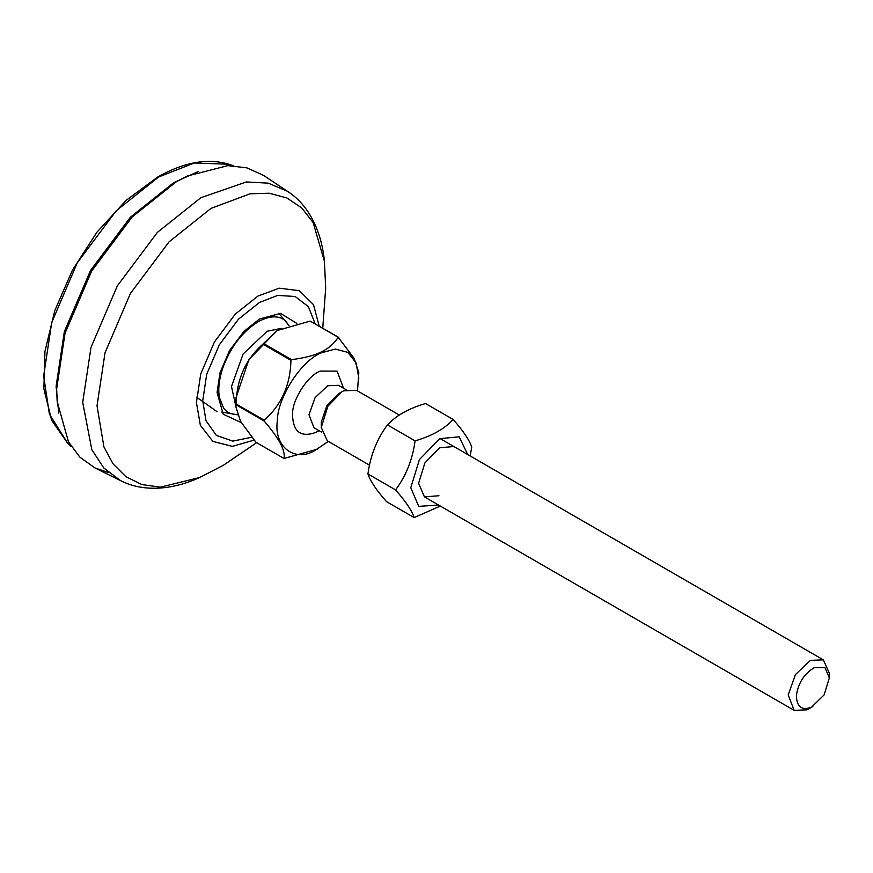 <?xml version="1.0" encoding="UTF-8"?>
<svg xmlns="http://www.w3.org/2000/svg" width="873" height="873" viewBox="0 0 873 873"><rect width="100%" height="100%" fill="white"/><g stroke="black" fill="none" stroke-linecap="round" stroke-linejoin="round"><path stroke-width="1.31" d="M287.468 191.307C305.648 202.798 321.057 226.533 324.429 261.333L313.123 222.55L301.72 207.916L286.835 197.953L269.255 193.228L250.038 193.806L211.015 208.374L169.056 241.843L130.415 293.47L105.033 352.736L97.023 405.814L103.909 446.889L113.032 463.825L125.898 476.691L141.983 484.591L160.359 487.156L199.59 477.553C167.769 492.034 139.505 490.561 120.474 480.565L103.789 467.983L91.796 449.606L82.706 402.377L91.01 347.356L117.32 285.908L157.38 232.393L200.877 197.702L246.317 181.955L268.24 183.155L287.468 191.307L263.668 175.451L246.863 167.856L227.831 165.641L187.477 175.975L176.117 181.911L132.139 216.984L91.643 271.077L65.038 333.202L56.658 388.823L57.192 401.624L68.432 441.749L79.847 457.125L94.83 467.873L108.568 472.631M57.192 401.624L56.407 386.117L64.635 331.533L90.748 270.565L130.492 217.475L173.651 183.046L187.477 175.975M58.742 413.289L56.112 386.281L64.362 331.565L90.541 270.444L130.383 217.224L173.651 182.708L198.346 171.479M453.851 446.529L439.523 447.784L424.856 462.985L418.614 483.326L424.442 496.89L438.933 495.733M467.677 454.517L459.176 436.806L439.632 438.672L419.389 459.645L410.779 487.723L418.702 506.362L438.508 505.02M453.174 419.498L425.544 403.544C408.87 408.378 396.178 415.504 387.448 424.911C376.972 438.977 370.468 455.324 367.937 473.963C370.163 480.892 376.35 490.124 386.51 501.637L414.151 517.591C411.925 510.661 405.738 501.429 395.567 489.917C406.043 475.861 412.547 459.514 415.079 440.865C431.753 436.042 444.444 428.916 453.174 419.498C463.334 431.022 469.532 440.243 471.747 447.172L470.154 455.946M440.33 506.067L414.151 517.591M387.448 424.911L415.079 440.865M367.937 473.963L395.567 489.917M812.85 706.519L806.979 709.825L794.146 710.349L788.188 694.93L795.445 674.556L810.482 660.359L823.315 659.835L829.35 673.181L829.35 677.95L824.93 667.529L814.258 667.681C804.251 673.694 798.304 682.904 796.416 695.345C796.623 706.781 801.632 710.753 811.454 707.261L824.09 694.93L829.35 677.95M369.53 465.2L327.32 440.821L321.286 427.475L327.855 406.251L341.9 391.759L343.656 390.831L356.479 390.318L399.354 415.068M235.917 406.512L231.498 386.553L243.109 353.958L267.171 331.238L281.444 328.357M321.286 427.475L321.34 421.932L326.808 405.836L338.604 393.668L341.9 391.759M338.222 337.305L310.177 321.111L277.308 330.485L263.515 343.471L291.549 359.654C304.404 357.985 314.247 355.442 321.078 352.048C328.139 348.796 333.857 343.875 338.222 337.305L354.154 358.366L358.814 372.738L357.483 390.897M310.177 321.111L338.779 337.436M317.696 449.071L283.998 458.467C285.7 450.784 279.065 438.29 264.104 420.982L236.059 404.799L235.917 406.971L236.07 397.433L248.936 359.49L277.036 330.638M235.917 406.971L240.577 421.353L255.953 442.284L283.998 458.467M236.059 404.799L236.114 403.981L264.159 420.175C281.422 405.039 290.349 385.091 290.938 360.342L291.549 359.654M290.938 360.342L262.904 344.148C245.64 359.283 236.714 379.231 236.114 403.981M262.904 344.148L263.515 343.471M328.324 441.4L314.52 450.73C294.234 462.559 273.773 446.343 277.308 421.244C277.199 397.881 301.48 360.233 321.45 352.79L335.319 349.069L347.88 352.386L356.151 362.993L358.814 378.195M264.104 420.982L264.159 420.175M241.308 422.608L223.226 414.228L217.071 392.403L220.051 372.684L229.479 350.662L243.84 331.489L259.423 319.049L280.539 313.374L296.809 323.403M254.13 440.101L232.371 446.387L212.914 441.422L200.364 425.293L196.425 402.562L200.746 373.95L214.431 341.976L235.274 314.138L257.906 296.089L279.295 288.177L299.363 290.72L313.462 304.601L319.191 326.12M251.784 437.242L232.785 441.127L216.362 435.409L205.973 420.655L202.722 400.685L206.705 374.288L219.33 344.802L238.547 319.125L259.423 302.473L277.658 295.423L295.15 296.482L308.387 306.663L315.175 323.807M228.977 164.266L194.352 162.989L158.515 177.055L116.229 210.786L77.293 262.795L51.714 322.53L43.65 376.012L49.39 414.086L67.799 443.429L51.638 420.328L43.868 388.834L44.949 351.35L54.77 310.668L72.557 269.91L96.936 232.196L126.039 200.441L157.631 177.077C183.908 162.138 207.687 157.86 228.977 164.266L233.593 165.739M319.038 430.651L315.808 432.43C300.585 437.842 292.815 431.677 292.51 413.966C292.444 399.332 307.645 375.75 320.151 371.09L337.109 371.123L343.526 388.223M346.243 389.784L338.484 385.309L327.702 385.746L315.066 397.673L308.977 414.784L313.985 427.737L321.744 432.211M234.608 414.326C229.948 413.878 226.282 411.816 223.597 408.127L219.418 397.553C217.977 389.456 218.981 379.951 222.408 369.028C230.134 347.541 242.072 331.773 258.212 321.722C276.872 311.465 285.929 320.184 287.173 323.272M199.59 477.553L223.379 465.276L256.64 442.676M324.429 261.333L325.684 288.079L322.748 328.172M217.115 411.718L196.6 397.193M94.83 467.873L120.474 480.565M67.799 443.429L71.39 446.692M424.605 496.988L794.146 710.349M439.937 438.497L823.315 659.835M221.753 412.034L237.478 414.806M278.771 313.287L288.996 325.476M277.308 330.485L276.741 330.812"/></g></svg>
